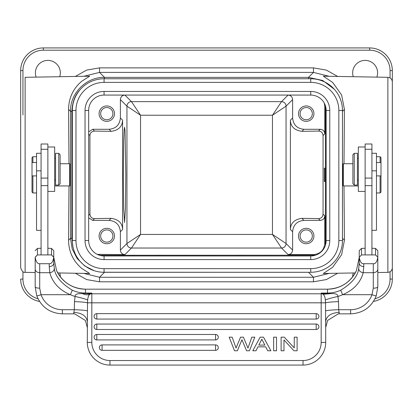 <?xml version="1.0" encoding="UTF-8"?>
<svg xmlns="http://www.w3.org/2000/svg" width="413" height="413" viewBox="0 0 413 413"><rect width="100%" height="100%" fill="white"/><g stroke="black" fill="none" stroke-linecap="round" stroke-linejoin="round"><path stroke-width="0.62" d="M306.209 243.727A7.702 7.702 0 0 0 313.916 236.024A7.702 7.702 0 0 0 306.209 228.317A7.702 7.702 0 0 0 298.506 236.024A7.702 7.702 0 0 0 306.209 243.727M306.209 229.907A6.118 6.118 0 0 0 300.091 236.024A6.118 6.118 0 0 0 306.209 242.142A6.118 6.118 0 0 0 312.331 236.024A6.118 6.118 0 0 0 306.209 229.907M120.384 250.066L120.384 231.714L122.599 229.499L122.599 120.178L120.384 117.963L120.384 99.61L126.946 106.167L140.539 115.232L131.479 101.639A4.533 4.528 -45 0 0 126.946 106.167L126.946 243.505L120.384 250.066C120.653 252.823 122.165 254.331 124.917 254.599L131.479 248.037L140.539 234.445L126.946 243.505A4.533 4.528 -135 0 0 131.479 248.037L281.521 248.037A4.533 4.528 135 0 0 286.054 243.505L272.461 234.445L281.521 248.037L288.083 254.599L313.457 254.599C320.338 253.928 324.112 250.154 324.783 243.272L324.783 215.854L323.064 214.135C322.734 217.031 321.2 218.518 318.464 218.596L301.898 218.348C294.443 219.375 290.607 223.092 290.396 229.499L292.616 231.714C293.282 224.832 297.055 221.058 303.942 220.387L320.256 220.387C323.007 220.119 324.52 218.611 324.783 215.854M288.083 254.599C290.835 254.331 292.347 252.823 292.616 250.066L292.616 231.714M315.542 255.198L99.543 255.286M124.917 254.599L97.215 254.356M325.475 105.95L325.387 245.353M292.616 250.066L286.054 243.505L286.054 106.167A4.533 4.528 45 0 0 281.521 101.639L272.461 115.232L286.054 106.167L292.616 99.61L292.616 117.963L290.396 120.178C290.607 126.579 294.443 130.296 301.898 131.329L318.464 131.081C321.2 131.158 322.734 132.645 323.064 135.541L323.064 214.135M323.064 135.541L324.783 133.817L324.783 106.404L324.319 103.183M325.119 181.524L324.339 181.524L324.339 168.153L325.134 168.179L325.103 181.498M311.257 95.078L288.083 95.078L281.521 101.639L131.479 101.639L124.917 95.078C122.165 95.346 120.653 96.854 120.384 99.61M292.616 99.61C292.347 96.854 290.835 95.346 288.083 95.078M324.783 133.817C324.52 131.066 323.007 129.553 320.256 129.29L303.942 129.29C297.055 128.619 293.282 124.845 292.616 117.963M306.209 105.945A7.702 7.702 0 0 0 298.506 113.652A7.702 7.702 0 0 0 306.209 121.355A7.702 7.702 0 0 0 313.916 113.652A7.702 7.702 0 0 0 306.209 105.945M290.396 120.178L290.396 229.499M120.384 231.714C119.713 224.832 115.939 221.058 109.058 220.387L92.744 220.387L88.661 217.811M106.791 228.317A7.702 7.702 0 0 0 99.084 236.024A7.702 7.702 0 0 0 106.791 243.727A7.702 7.702 0 0 0 114.494 236.024A7.702 7.702 0 0 0 106.791 228.317M88.661 134.261L89.936 135.541L89.936 214.135C90.266 217.031 91.8 218.518 94.536 218.596L111.102 218.348L109.058 220.387M122.599 229.499C122.393 223.092 118.557 219.375 111.102 218.348M89.936 135.541C90.019 132.981 91.552 131.489 94.536 131.081L111.102 131.329C118.417 130.4 122.248 126.683 122.599 120.178M120.384 117.963C119.718 124.845 115.945 128.619 109.058 129.29L92.744 129.29L88.661 131.866M103.56 95.078L124.917 95.078M106.791 105.945A7.702 7.702 0 0 0 99.084 113.652A7.702 7.702 0 0 0 106.791 121.355A7.702 7.702 0 0 0 114.494 113.652A7.702 7.702 0 0 0 106.791 105.945M310.741 259.591L310.741 255.967A15.41 15.41 0 0 0 326.151 240.557L326.151 110.477A15.41 15.41 0 0 0 310.741 95.067L104.071 95.067A15.41 15.41 0 0 0 88.661 110.477L88.661 240.557A15.41 15.41 0 0 0 104.071 255.967L310.741 255.967A15.41 15.41 0 0 0 326.151 240.557L329.78 240.557A19.034 19.034 0 0 1 310.741 259.591L104.071 259.591A19.034 19.034 0 0 1 85.032 240.557L85.032 110.477A19.034 19.034 0 0 1 104.071 91.443L310.741 91.443L310.741 95.067A15.41 15.41 0 0 1 326.151 110.477L329.78 110.477L329.78 240.557M104.071 82.378A28.099 28.099 0 0 0 75.971 110.477L75.971 240.557A28.099 28.099 0 0 0 104.071 268.656L310.741 268.656A28.099 28.099 0 0 0 338.846 240.557L338.846 110.477A28.099 28.099 0 0 0 310.741 82.378L104.071 82.378L104.071 78.754L310.741 78.754A31.729 31.729 0 0 1 342.47 110.477L342.47 240.557A31.729 31.729 0 0 1 310.741 272.281L104.071 272.281A31.729 31.729 0 0 1 72.342 240.557L72.342 110.477A31.729 31.729 0 0 1 104.071 78.754L309.714 78.754M102.419 78.795A31.729 31.729 0 0 0 80.06 89.74M310.049 78.754L310.741 78.754L310.741 82.378M104.494 78.754L104.494 77.37C86.332 76.901 70.04 93.193 70.509 111.355L71.867 111.355C72.363 102.099 75.104 94.882 80.086 89.709M342.47 239.576L342.465 110.008M334.334 89.27L322.729 80.489L308.506 77.37L104.494 77.37L99.533 72.409L83.839 76.291M308.506 272.281L309.76 272.281M72.894 246.437L71.867 238.316L70.509 238.316L72.198 248.905L77.097 258.435L84.722 265.962L94.314 270.747M102.109 272.224L308.506 272.306L313.467 277.268L329.161 273.385M57.753 272.931L89.678 273.489L81.686 268.388C73.075 260.98 68.703 251.605 68.568 240.258L68.992 185.943M68.992 163.734L68.568 109.419L70.509 111.355L70.509 238.316L68.568 240.258M70.308 164.457L70.277 185.246M104.494 272.281L99.533 277.268L83.839 273.385M344.008 185.943L344.432 240.258L341.628 254.682L332.697 267.211L323.322 273.489L355.247 272.931M342.491 111.355L344.432 109.419L344.008 163.734M342.723 185.246L342.707 164.4L343.373 163.734L343.373 185.943L342.713 185.277M344.432 109.419L341.623 94.98L332.687 82.45L323.322 76.188L387.874 77.314C390.584 77.618 392.066 79.131 392.324 81.846L392.324 279.08A22.663 22.663 0 0 1 373.491 301.418M308.506 78.754L308.506 77.37L313.467 72.409L329.161 76.291M35.177 272.534L25.126 272.358L25.126 77.314L89.678 76.188L81.686 81.289C73.075 88.697 68.703 98.072 68.568 109.419M20.676 117.049L20.676 267.83C21.925 271.238 23.407 272.75 25.126 272.358M20.676 226.19L20.676 229.778M75.321 273.236L86.642 279.58L99.533 281.8L313.467 281.8L326.347 279.58L337.684 273.236M60.334 276.839A12.462 12.462 0 0 0 59.725 272.962M353.275 272.962A12.462 12.462 0 0 0 352.666 276.839M392.345 226.928L392.324 229.742M392.324 230.97L392.324 232.865M392.324 227.976L392.324 226.128M392.324 229.628L392.324 267.83C392.066 270.546 390.584 272.053 387.874 272.358L387.874 77.314M392.324 123.482L392.324 123.115M392.324 121.582L392.324 120.049M392.324 118.66L392.324 116.75M20.655 117.122L20.676 70.592A22.663 22.663 0 0 1 43.339 47.934L369.661 47.934A22.663 22.663 0 0 1 392.324 70.592L392.329 116.972M392.324 174.838L392.324 228.095M20.676 121.696L20.676 123.544M20.676 231.017L20.676 232.927M20.676 117.122L20.676 118.66M20.676 232.622L20.676 174.838M337.679 76.441L326.358 70.096L313.467 67.877L99.533 67.877L86.694 70.081L75.316 76.441M59.725 76.71A12.462 12.462 0 0 0 47.867 60.396A12.462 12.462 0 0 0 36.158 77.123M376.842 77.123A12.462 12.462 0 0 0 365.133 60.396A12.462 12.462 0 0 0 353.275 76.71M20.676 279.08A22.663 22.663 0 0 0 39.509 301.418A22.663 22.663 0 0 1 20.676 279.08L22.942 279.08A20.397 20.397 0 0 0 38.001 298.764M125.81 174.838L125.449 208.431L124.566 222.426L123.683 208.519L123.317 174.838L123.683 141.241L124.086 130.88L124.566 127.25L125.041 130.859L125.81 174.838M365.133 146.997L365.133 254.919L371.927 254.919L371.927 144.003L365.133 144.003L365.133 146.997L358.334 146.997L358.334 191.415L365.133 191.415M371.927 248.223L375.556 248.44L375.546 254.929L361.514 254.929L361.504 248.44L365.133 248.223M361.514 254.929L359.243 257.263L361.504 254.909M375.546 254.929L377.823 257.165L377.823 272.513L377.823 258.951M359.243 257.263C360.053 261.842 361.561 263.99 363.77 263.716L373.29 263.716C375.5 263.99 377.007 261.837 377.818 257.263M375.556 254.909L377.823 257.165L377.823 250.696L375.556 248.44M361.504 248.44L359.238 250.696L359.238 263.122A4.533 3.454 0 0 0 363.77 266.581L363.177 272.699C360.193 272.162 358.706 270.665 358.721 268.202L359.238 263.127L359.238 250.696M359.238 257.382L356.404 270.644L359.238 257.382L359.238 263.127M377.823 250.696L377.823 257.165L377.823 250.696M377.823 282.874L377.823 272.513M350.627 313.834L350.627 313.849C362.975 313.224 371.514 307.215 376.248 295.827A4.533 0.372 -160.4 0 1 371.979 294.696L373.29 288.181A4.533 1.368 0 0 0 377.823 286.818L376.248 295.827A4.533 0.372 -160.4 0 0 376.253 295.816L377.823 286.813L377.823 269.018A4.533 3.681 180 0 1 373.29 272.699L363.177 272.699C361.721 278.434 357.369 288.429 342.738 294.675L371.979 294.696A22.663 22.576 0 0 1 350.627 309.714L350.627 313.849L339.295 313.849L338.717 309.714C332.052 309.905 327.664 310.297 325.558 310.896L325.702 327.339M356.404 270.644A31.729 31.605 0 0 1 327.514 289.193L85.486 289.177L85.486 293.065L91.831 293.065L91.831 293.793L321.169 293.793L321.169 293.065L323.219 294.283C324.396 295.362 325.103 297.262 325.356 299.993C327.633 298.997 331.82 297.819 337.917 296.457C338.025 294.273 335.552 293.328 330.498 293.622L321.169 293.065L327.514 293.065L327.514 289.177C340.787 288.615 350.42 282.435 356.409 270.634L356.414 270.623M322.754 293.901L327.514 293.488L327.514 293.065A31.729 31.605 180 0 0 340.715 290.2C352.036 283.282 358.04 275.951 358.721 268.202M325.356 299.993L325.506 302.827C327.721 302.244 332.057 301.846 338.521 301.64L337.917 296.457A36.256 36.122 180 0 0 342.599 294.696L342.738 294.675M338.954 313.818L338.216 313.895L327.623 320.421L325.702 327.514M91.831 293.065L85.486 293.488L90.246 293.901L91.831 293.065M325.558 310.896L325.506 302.827L91.831 302.827L91.831 293.793A4.533 4.517 -0 0 0 89.781 294.283C88.656 295.223 87.943 297.128 87.644 299.993C85.336 298.986 81.154 297.809 75.083 296.457C74.903 294.324 77.376 293.38 82.502 293.622C85.155 294.887 87.577 295.109 89.781 294.283L90.246 293.901M82.502 293.622L85.486 293.488L85.486 293.065A31.729 31.605 180 0 1 72.285 290.2L70.401 294.696A36.256 36.122 180 0 0 75.083 296.457L74.479 301.64C80.943 301.846 85.279 302.244 87.494 302.827L87.644 299.993M321.169 342.408A18.131 18.131 0 0 1 303.039 360.534L109.961 360.534L109.961 365.066A22.663 22.663 0 0 1 87.298 342.408L91.831 342.408L91.831 302.827L87.494 302.827L87.298 342.408A22.663 22.663 0 0 0 109.961 365.066L303.039 365.066A22.663 22.663 0 0 0 325.702 342.408A22.663 22.663 0 0 1 303.039 365.066A22.663 22.663 0 0 0 325.702 342.408L321.169 342.408L321.169 293.793A4.533 4.517 0 0 1 323.219 294.283L330.498 293.622M338.521 301.64L338.717 309.714L350.627 309.714M325.702 342.408L325.702 321.402C326.564 315.94 331.097 312.915 339.295 312.342M87.298 327.514L85.419 320.493L74.784 313.895L73.705 313.849L74.283 309.714L74.479 301.64M87.442 310.896C85.336 310.297 80.948 309.905 74.283 309.714L62.373 309.714A22.663 22.576 0 0 1 41.021 294.696A4.533 0.372 160.4 0 1 36.752 295.827A4.533 0.372 160.4 0 1 36.747 295.816L35.177 286.813A4.533 1.368 0 0 0 35.177 286.818A4.533 1.368 0 0 0 39.71 288.181L41.021 294.696L70.401 294.696M35.177 272.513L35.177 259.054M49.23 266.581L49.823 272.699C52.838 272.136 54.325 270.639 54.279 268.202L53.762 263.122A4.533 3.454 0 0 1 49.23 266.581L49.23 263.716L39.71 263.716C37.5 263.99 35.993 261.842 35.182 257.263L35.177 286.813M51.486 248.419L53.762 250.696L53.762 257.382L56.586 270.629M54.279 268.202C55.027 276.018 61.031 283.349 72.285 290.2M47.867 248.223L51.496 248.44L51.496 254.909L53.762 257.165L53.762 263.122L53.762 257.382L56.596 270.634C62.585 282.435 72.213 288.615 85.486 289.177L327.514 289.193M35.177 269.018A4.533 3.681 0 0 0 39.71 272.699L49.823 272.699C51.388 278.971 56.251 288.79 70.262 294.675M51.496 254.909L37.454 254.929L35.182 257.263M49.23 263.716C51.439 263.99 52.947 261.837 53.757 257.263L53.762 250.696M51.486 254.929L53.757 257.263M37.454 254.929L37.444 248.44L41.073 248.223M47.867 185.644L47.867 254.919L41.073 254.919L41.073 185.644L47.867 185.644L47.867 144.003L41.073 144.003L41.073 185.644M35.177 257.165L37.444 254.909M37.444 248.44L35.177 250.696M52.157 249.101L51.496 248.44M53.762 263.122L53.762 257.165M47.867 191.415L54.666 191.415L54.666 146.997L47.867 146.997M41.073 228.947L41.073 226.355M41.073 239.488L41.073 236.515M41.073 153.285L36.54 153.285L36.54 230.335L41.073 230.335M54.666 185.943L69.627 185.943L69.627 163.734L60.107 163.734M32.911 162.521L32.911 156.708L32.008 157.616L32.008 192.06L32.911 192.969L36.54 192.969M32.911 175.892L32.911 192.969M55.574 153.342L55.574 185.07L58.744 185.07L58.744 153.342L55.574 153.342M58.744 185.07L60.107 183.708L60.107 154.705L58.744 153.342M215.565 350.338L102.083 350.338A2.721 2.721 0 0 1 99.363 347.617A2.721 2.721 0 0 1 102.083 344.896L215.565 344.896A2.721 2.721 0 0 1 218.286 347.617A2.721 2.721 0 0 1 215.565 350.338L215.565 344.896M96.818 334.473L215.565 334.473A2.721 2.721 0 0 1 218.286 337.194A2.721 2.721 0 0 1 215.565 339.914L96.818 339.914A2.721 2.721 0 0 1 94.097 337.194A2.721 2.721 0 0 1 96.818 334.473L96.818 339.914M96.818 324.05L316.182 324.05A2.721 2.721 0 0 1 318.903 326.771A2.721 2.721 0 0 1 316.182 329.486L96.818 329.486A2.721 2.721 0 0 1 94.097 326.771A2.721 2.721 0 0 1 96.818 324.05L96.818 329.486M96.818 313.627L316.182 313.627A2.721 2.721 0 0 1 318.903 316.343A2.721 2.721 0 0 1 316.182 319.063L96.818 319.063A2.721 2.721 0 0 1 94.097 316.343A2.721 2.721 0 0 1 96.818 313.627L96.818 319.063M252.782 350.771L255.972 350.771L257.96 346.837L265.709 346.837L267.696 350.771L270.887 350.771L263.515 337.173L260.154 337.173L252.782 350.771M261.842 339.207L258.812 345.103L264.857 345.103L261.842 339.207M273.643 337.173L273.643 350.771L276.509 350.771L276.509 337.173L273.643 337.173M281.114 337.173L281.114 350.771L283.979 350.771L283.979 339.945L293.942 350.771L297.112 350.771L297.112 337.173L294.247 337.173L294.247 347.88L284.278 337.173L281.114 337.173M234.507 350.771L229.163 337.173L232.137 337.173L236.045 347.973L240.552 337.173L243.417 337.173L247.981 348.087L251.791 337.173L254.811 337.173L249.462 350.771L246.597 350.771L241.935 339.739L237.372 350.771L234.507 350.771M357.426 185.07L357.426 153.342L354.256 153.342L354.256 185.07L357.426 185.07M354.256 153.342L352.893 154.705L352.893 183.708L354.256 185.07M371.927 230.335L376.46 230.335L376.46 153.285L371.927 153.285M380.089 175.892L380.089 192.969L380.993 192.06L380.993 157.616L380.089 156.708L376.46 156.708M380.089 162.521L380.089 156.708M106.791 107.535A6.118 6.118 0 0 0 100.669 113.652A6.118 6.118 0 0 0 106.791 119.77A6.118 6.118 0 0 0 112.909 113.652A6.118 6.118 0 0 0 106.791 107.535M106.791 229.907A6.118 6.118 0 0 0 100.669 236.024A6.118 6.118 0 0 0 106.791 242.142A6.118 6.118 0 0 0 112.909 236.024A6.118 6.118 0 0 0 106.791 229.907M306.209 107.535A6.118 6.118 0 0 0 300.091 113.652A6.118 6.118 0 0 0 306.209 119.77A6.118 6.118 0 0 0 312.331 113.652A6.118 6.118 0 0 0 306.209 107.535M313.457 254.599L314.148 255.286M99.022 255.115L99.543 254.599M325.475 243.959L324.783 243.272M324.783 106.404L325.429 105.816M320.256 129.29L318.464 131.081M318.464 218.596L320.256 220.387M303.942 220.387L301.898 218.348M140.539 234.445L272.461 234.445L272.461 115.232L140.539 115.232L140.539 234.445M89.936 214.135L88.661 215.41M92.744 220.387L94.536 218.596M94.536 131.081L92.744 129.29M109.058 129.29L111.102 131.329M85.032 240.557L88.661 240.557A15.41 15.41 0 0 0 104.071 255.967L104.071 259.591M104.071 91.443L104.071 95.067A15.41 15.41 0 0 0 88.661 110.477L85.032 110.477M329.78 110.477A19.034 19.034 0 0 0 310.741 91.443M75.971 110.477L72.342 110.477M72.342 240.557L75.971 240.557M104.071 268.656L104.071 272.281M310.741 272.281L310.741 268.656M338.846 240.557L342.47 240.557M342.47 110.477L338.846 110.477M342.47 238.316L344.432 240.258M71.867 111.355L71.867 238.316M99.533 281.8L99.533 277.268L313.467 277.268L313.467 281.8M313.467 67.877L313.467 72.409L99.533 72.409L99.533 67.877M390.058 271.754L390.058 279.095A20.397 20.397 0 0 1 374.999 298.764M22.942 271.754L22.942 279.085M390.058 279.08L392.324 279.08M369.661 50.2L369.661 47.934A22.663 22.663 0 0 1 392.324 70.592L390.058 70.592A20.397 20.397 0 0 0 369.661 50.2L43.339 50.2A20.397 20.397 0 0 0 22.942 70.592L22.942 114.995M22.942 70.592L20.676 70.592A22.663 22.663 0 0 1 43.339 47.934L43.339 50.2M390.058 77.923L390.058 70.592M363.77 263.716L363.77 266.581M373.29 288.181L373.29 263.716M342.599 294.696L340.715 290.2M62.373 309.714L62.373 313.849C50.025 313.224 41.486 307.215 36.752 295.827L35.177 286.818M73.705 313.834L62.373 313.849M87.298 321.402C86.436 315.94 81.903 312.915 73.705 312.342M85.486 289.193A31.729 31.605 0 0 1 56.596 270.644M39.71 263.716L39.71 288.181M47.867 178.08L41.073 178.08M36.54 170.843L41.073 170.843M109.961 360.534A18.131 18.131 0 0 1 91.831 342.408M303.039 365.066L303.039 360.534M109.961 365.066A22.663 22.663 0 0 1 87.298 342.408M102.083 344.896L102.083 350.338M215.565 339.914L215.565 334.473M316.182 329.486L316.182 324.05M316.182 319.063L316.182 313.627M365.133 178.08L371.927 178.08M371.927 185.644L365.133 185.644M371.927 170.843L376.46 170.843M301.898 131.329L303.942 129.29M20.655 226.52L20.676 229.638M392.345 228.993L392.35 230.815M392.345 232.519L392.324 234.682M387.874 272.358L377.823 272.534M20.65 118.867L20.66 120.777M392.335 121.076L392.329 118.712M20.665 228.595L20.671 230.965M20.671 232.7L20.676 234.682M20.655 122.707L20.676 120.033M392.345 123.115L392.324 120.033M358.334 185.943L343.373 185.943M352.893 163.734L343.373 163.734M375.546 248.419L376.233 249.111M361.514 248.419L360.843 249.096M338.216 313.895L339.295 313.849M325.702 327.375L325.702 321.402M37.454 248.419L36.767 249.111M41.073 149.263L47.867 149.263M70.287 185.277L69.627 185.943M70.298 164.405L69.627 163.734M32.008 162.521L36.54 162.521M32.008 175.892L36.54 175.892M32.911 156.708L36.54 156.708M54.666 158.329L55.574 158.329M54.666 180.083L55.574 180.083M371.927 149.263L365.133 149.263M358.334 180.083L357.426 180.083M358.334 158.329L357.426 158.329M380.993 175.892L376.46 175.892M380.993 162.521L376.46 162.521M380.089 192.969L376.46 192.969"/></g></svg>
